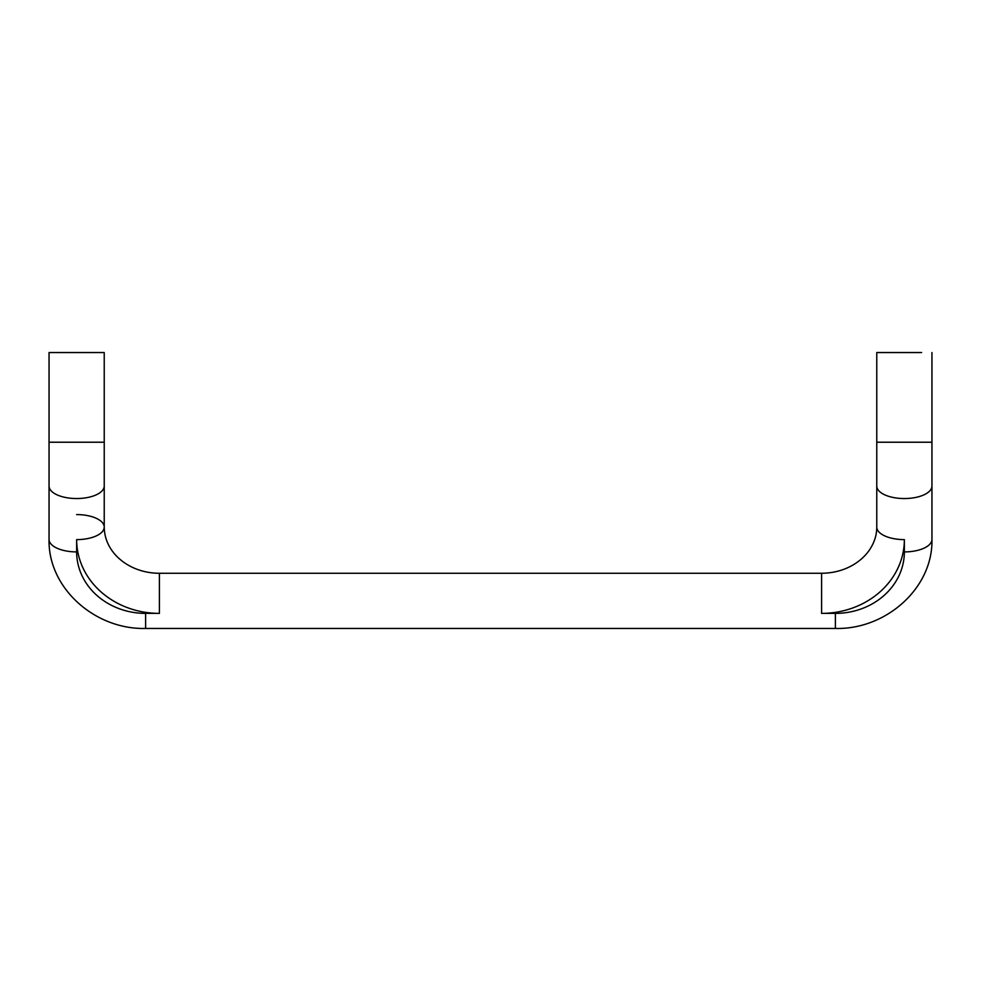 <?xml version="1.0" encoding="UTF-8"?>
<svg xmlns="http://www.w3.org/2000/svg" width="981" height="981" viewBox="0 0 981 981"><rect width="100%" height="100%" fill="white"/><g stroke="black" fill="none" stroke-linecap="round" stroke-linejoin="round"><path stroke-width="1.47" d="M876.769 442.223L876.769 486.024A27.591 12.52 180 0 0 903.538 498.544A27.591 12.52 180 0 0 904.359 498.544A27.591 12.52 180 0 0 931.95 486.024L931.95 442.223L876.769 442.223L876.769 352.547L921.6 352.547M76.641 352.547L104.231 352.547L49.05 352.547L49.05 442.223L104.231 442.223L104.231 352.547M49.05 442.223L49.05 539.391C47.885 587.962 94.887 629.777 145.617 628.453L835.383 628.453L145.617 628.453L145.617 613.383A68.977 61.472 0 0 1 76.641 551.911L76.641 539.624A82.772 73.759 180 0 0 159.412 613.383L159.412 573.272L821.588 573.272L821.588 613.383L835.383 613.383A68.977 61.472 180 0 0 904.359 551.911L904.359 539.624A82.772 73.759 0 0 1 821.588 613.383M49.05 486.024A27.591 12.52 0 0 0 76.641 498.544A27.591 12.52 0 0 0 104.231 486.024L104.231 527.104A27.591 12.52 0 0 0 76.641 514.584M931.95 486.024L931.95 539.391C933.115 587.962 886.113 629.777 835.383 628.453L835.383 613.383M931.95 539.391A27.591 12.52 180 0 1 904.359 551.911M76.641 539.624A27.591 12.52 0 0 0 104.231 527.104L104.231 527.104C104.538 553.566 130.105 573.309 159.412 573.272M49.05 539.391A27.591 12.52 0 0 0 76.641 551.911M159.412 613.383L145.617 613.383M904.359 539.624A27.591 12.52 180 0 1 903.538 539.611A27.591 12.52 180 0 1 876.769 527.104C876.781 534.927 874.427 542.432 869.693 549.618C865.892 555.283 860.766 560.151 854.279 564.222C844.641 570.133 833.74 573.149 821.588 573.272M931.95 352.547L931.95 442.223M876.769 486.024L876.769 527.104M104.231 486.024L104.231 442.223"/></g></svg>
